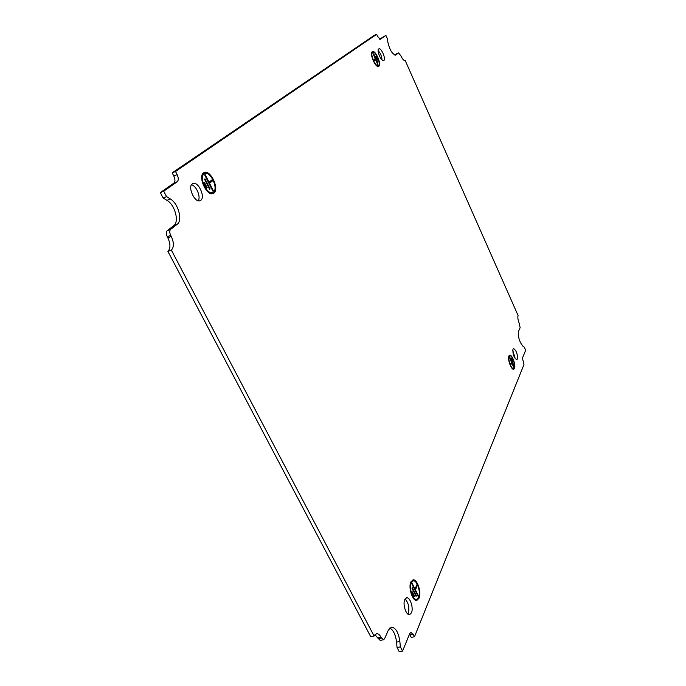 <?xml version="1.0" encoding="UTF-8"?>
<svg xmlns="http://www.w3.org/2000/svg" width="686" height="686" viewBox="0 0 686 686"><rect width="100%" height="100%" fill="white"/><g stroke="black" fill="none" stroke-linecap="round" stroke-linejoin="round"><path stroke-width="1.03" d="M175.505 171.466L376.665 34.3L377.626 36.461L380.276 39.308L385.892 35.372L387.47 38.922L387.804 41.923C389.614 49.872 392.263 54.254 395.753 55.06L398.583 52.933L400.864 55.789C402.493 59.202 403.96 60.814 405.246 60.617L518.084 315.526C517.518 317.429 517.93 320.096 519.311 323.543L520.125 327.719L518.565 331.295C517.87 336.757 519.328 341.731 522.946 346.233L524.327 347.253L525.665 350.272L522.458 358.109L523.967 364.558L414.481 636.754L413.221 634.301L410.897 632.389L409.714 633.607L402.553 651.108L400.358 646.898L399.869 641.496C398.506 632.363 395.659 627.596 391.337 627.193L388.327 630.168L384.597 638.717L383.551 639.746L381.09 637.294C379.667 634.687 378.14 633.487 376.503 633.692L374.102 636.016L171.38 250.124C174.081 247.097 174.038 242.544 171.26 236.456L170.694 235.375C169.459 232.657 169.442 230.65 170.643 229.356L177.168 224.305C182.896 220.506 178.309 203.442 170.385 199L166.544 196.625L163.731 191.205L177.211 181.747C178.643 180.307 178.617 177.94 177.134 174.638L173.807 176.01L172.177 172.855L175.505 171.466L177.134 174.638M383.86 60.462C386.192 59.056 381.227 47.514 378.861 48.869L378.715 48.955C376.331 50.284 381.33 61.937 383.688 60.557L383.86 60.462M517.355 359.018C517.63 353.882 516.352 350.409 513.514 348.582L512.957 349.174C512.665 354.302 513.943 357.783 516.781 359.635L517.355 359.018M411.489 612.752C413.735 608.01 410.005 596.76 406.549 597.832L404.766 599.607C402.468 604.255 406.198 615.676 409.671 614.596L411.489 612.752M200.766 200.312C205.714 197.114 198.134 180.907 192.886 183.522L192.346 183.822C187.278 186.884 194.927 203.313 200.158 200.664L200.766 200.312M410.854 581.985C408.059 587.585 412.715 601.708 416.916 600.353L419.06 598.175C421.77 592.43 417.131 578.564 412.946 579.902L410.854 581.985M508.918 355.974C507.28 359.087 511.379 370.311 513.754 369.231L514.509 368.433C516.095 365.244 512.03 354.156 509.647 355.211L508.918 355.974M372.266 51.682C369.188 53.388 375.551 68.163 378.595 66.396L378.818 66.259C381.819 64.441 375.508 49.838 372.455 51.57L372.266 51.682M203.631 172.881C197.534 176.525 206.889 196.711 213.14 193.512L213.869 193.1C219.786 189.25 210.533 169.391 204.248 172.538L203.631 172.881M418.649 597.369C421.101 592.207 416.916 579.713 413.152 580.913L411.266 582.791C408.753 587.842 412.946 600.542 416.728 599.324L418.649 597.369M411.952 582.98L411.677 583.606L418.246 596.563L418.503 595.928L415.442 589.866L417.302 585.475L416.899 584.669L415.03 589.06L411.952 582.98M416.351 595.722L412.235 587.619L411.969 588.254L416.085 596.366L416.351 595.722L415.81 595.834M414.378 595.928L412.32 591.872L412.046 592.507L414.112 596.571L414.378 595.928L413.838 596.04M514.226 367.807C515.666 364.943 511.996 354.962 509.852 355.914L509.192 356.6C507.726 359.404 511.413 369.497 513.557 368.528L514.226 367.807M513.951 367.19L509.475 357.226L511.439 362.234L510.453 364.549L510.736 365.166L511.713 362.851L513.694 367.259M510.804 357.955L513.462 364.498L510.804 357.955M511.996 358.366L513.248 361.796L511.996 358.366M378.492 65.539C381.193 63.901 375.516 50.755 372.764 52.308L372.592 52.41C369.831 53.954 375.551 67.245 378.286 65.65L378.492 65.539M377.935 64.981L372.927 53.139L375.148 58.79L373.51 60.008L373.836 60.745L375.474 59.519L377.935 64.981M374.496 54.906L377.763 62.186L374.496 54.906M376.125 56.132L377.754 59.759L376.125 56.132M213.363 192.089C218.697 188.641 210.362 170.745 204.702 173.584L204.145 173.892C198.666 177.185 207.078 195.339 212.711 192.466L213.363 192.089M204.66 174.913L212.849 191.085L213.32 190.725L209.496 183.162L212.806 180.701L212.3 179.689L208.981 182.159L205.14 174.561L204.66 174.913M209.65 189.327L210.13 188.959L204.994 178.832L204.514 179.183L209.65 189.327M206.692 188.058L207.172 187.69L204.591 182.613L204.111 182.973L206.692 188.058M177.211 181.747L173.875 183.119C175.316 181.679 175.29 179.312 173.807 176.01M173.875 183.119L160.335 192.595L163.148 198.005L166.998 200.363C174.939 204.788 179.518 221.835 173.764 225.643L167.213 230.693C166.012 231.988 166.029 233.995 167.255 236.713L167.821 237.785C170.6 243.864 170.634 248.418 167.924 251.436L370.697 636.651L374.102 636.016M163.731 191.205L160.335 192.595M166.544 196.625L163.148 198.005M171.38 250.124L167.924 251.436M381.09 637.294L377.712 637.92L374.925 634.679M377.712 637.92L380.181 640.372L383.551 639.746M399.869 641.496L396.559 642.105C395.616 634.73 393.352 630.04 389.768 628.016M396.559 642.105L397.04 647.49L399.235 651.7L402.553 651.108M400.358 646.898L397.04 647.49M414.481 636.754L411.231 637.354L409.499 634.121M396.337 53.902L394.776 55.052M385.892 35.372L379.581 39.171M376.665 34.3L374.273 35.346L172.177 172.855M198.263 200.732C201.024 196.822 196.299 185.666 191.497 184.774M407.904 614.081L408.264 613.378C409.585 607.676 408.53 602.874 405.1 598.972M515.237 358.692L512.725 350.203M382.016 59.922C381.802 56.338 380.507 53.208 378.132 50.532M413.349 580.888L412.106 580.279M415.999 600.327L416.925 599.272M411.188 581.334L413.152 580.913M416.728 599.324L414.747 599.701M513.017 369.137L513.257 368.614M509.561 356L509.072 355.682M377.806 66.431L378.063 65.745M372.549 52.41L371.889 52.119M212.18 193.726L213.312 192.131M205.371 173.404L203.408 173.052M202.284 174.673L204.702 173.584M212.711 192.466L210.216 193.358M373.69 60.419L375.474 59.519M374.385 59.991L374.17 59.519M208.793 183.076L211.014 181.421L210.731 180.855M415.03 589.06L414.498 589.171M417.302 585.475L416.479 585.647M415.442 589.866L414.91 589.977M418.503 595.928L417.971 596.031M511.713 362.851L511.096 363.031M213.32 190.725L212.78 190.94M208.981 182.159L208.441 182.373M212.806 180.701L211.014 181.421M209.496 183.162L208.947 183.385M210.13 188.959L209.582 189.182M207.172 187.69L206.615 187.913M170.385 199L166.998 200.363M177.168 224.305L173.764 225.643M170.643 229.356L167.213 230.693M170.694 235.375L167.255 236.713M171.26 236.456L167.821 237.785M381.545 638.16L378.166 638.786M413.221 634.301L409.971 634.893M398.506 52.976L396.174 53.971M395.994 54.923L395.488 55.137M398.583 52.933L396.251 53.928M513.557 368.528L512.519 368.819M509.852 355.914L508.823 356.205M378.286 65.65L377.154 66.139M372.764 52.308L371.632 52.805"/></g></svg>
